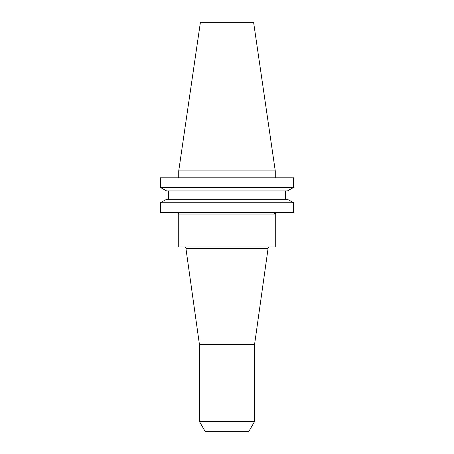 <?xml version="1.0" encoding="UTF-8"?>
<svg xmlns="http://www.w3.org/2000/svg" width="454" height="454" viewBox="0 0 454 454"><rect width="100%" height="100%" fill="white"/><g stroke="black" fill="none" stroke-linecap="round" stroke-linejoin="round"><path stroke-width="0.68" d="M275.272 213.777L276.094 212.296A1.737 1.708 -90 0 0 274.392 214.033L178.728 214.033L178.728 246.936L275.272 246.936L275.272 213.777L274.392 214.033M176.992 212.296A1.737 1.737 0 0 1 178.728 214.033M184.205 246.936A1.737 1.737 0 0 1 185.924 248.434L199.419 344.427L199.419 421.522L254.581 421.522L254.581 344.427L199.419 344.427M269.795 246.936A1.737 1.737 0 0 0 268.076 248.434L185.924 248.434M254.581 344.427L268.076 248.434M254.581 421.522L248.934 431.3L205.066 431.3L199.419 421.522M178.728 170.925L275.272 170.925L253.655 22.7L200.345 22.7L178.728 170.925L178.728 177.82M275.272 170.925L275.272 177.82M287.331 190.947L293.619 187.451L160.381 187.451L166.669 190.947L160.381 187.451L160.381 177.82L293.619 177.82L293.619 187.451L287.331 190.947L166.669 190.947M166.669 199.249L160.381 202.745L166.669 199.249L287.331 199.249L293.619 202.745L160.381 202.745L160.381 212.296L293.619 212.296L293.619 202.745L287.331 199.249M168.44 199.249L168.44 190.947M285.56 199.249L285.56 190.947"/></g></svg>
